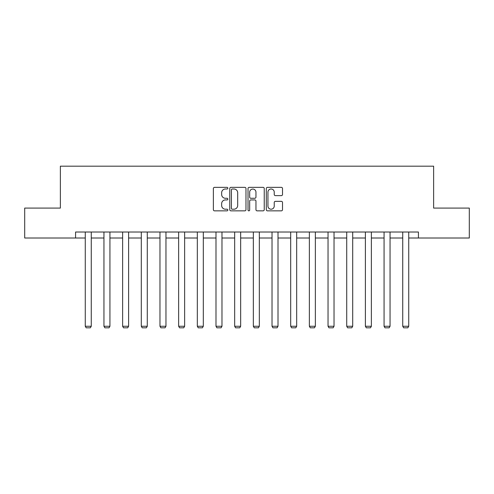 <?xml version="1.0" encoding="UTF-8"?>
<svg xmlns="http://www.w3.org/2000/svg" width="494" height="494" viewBox="0 0 494 494"><rect width="100%" height="100%" fill="white"/><g stroke="black" fill="none" stroke-linecap="round" stroke-linejoin="round"><path stroke-width="0.74" d="M227.845 188.177A0.821 0.821 0 0 0 227.024 187.356L214.538 187.356A1.173 1.173 0 0 0 213.365 188.529L213.365 209.678A1.173 1.173 0 0 0 214.538 210.852L227.024 210.852A0.821 0.821 0 0 0 227.845 210.03A0.821 0.821 0 0 0 227.024 209.209L225.406 209.209A3.761 3.761 0 0 1 221.652 205.448L221.652 203.689A3.761 3.761 0 0 1 225.406 199.928L227.024 199.928A0.821 0.821 0 0 0 227.845 199.107A0.821 0.821 0 0 0 227.024 198.279L225.406 198.279A3.761 3.761 0 0 1 221.652 194.519L221.652 192.759A3.761 3.761 0 0 1 225.406 188.998L227.024 188.998A0.821 0.821 0 0 0 227.845 188.177M281.339 195.636A1.173 1.173 0 0 0 282.512 194.463L282.512 188.529A1.173 1.173 0 0 0 281.339 187.356L267.476 187.356A1.173 1.173 0 0 0 266.297 188.529L266.297 209.678A1.173 1.173 0 0 0 267.476 210.852L281.339 210.852A1.173 1.173 0 0 0 282.512 209.678L282.512 202.509A1.173 1.173 0 0 0 281.339 201.336L275.405 201.336A1.173 1.173 0 0 0 274.232 202.509L274.232 206.066A3.143 3.143 0 0 1 271.089 209.209A3.143 3.143 0 0 1 267.946 206.066L267.946 192.141A3.143 3.143 0 0 1 271.089 188.998A3.143 3.143 0 0 1 274.232 192.141L274.232 194.463A1.173 1.173 0 0 0 275.405 195.636L281.339 195.636M75.576 238.009L24.7 238.009L24.7 208.085L60.373 208.085L60.373 166.182L433.627 166.182L433.627 208.085L469.3 208.085L469.3 238.009L418.424 238.009L418.424 232.026L75.576 232.026L75.576 238.009L85.271 238.009M245.969 188.529A1.173 1.173 0 0 0 244.796 187.356L230.933 187.356A1.173 1.173 0 0 0 229.759 188.529L229.759 209.678A1.173 1.173 0 0 0 230.933 210.852L244.796 210.852A1.173 1.173 0 0 0 245.969 209.678L245.969 188.529M249.204 187.356L263.067 187.356A1.173 1.173 0 0 1 264.241 188.529L264.241 209.678A1.173 1.173 0 0 1 263.067 210.852L257.133 210.852A1.173 1.173 0 0 1 255.96 209.678L255.96 201.101A1.173 1.173 0 0 0 254.787 199.928L250.847 199.928A1.173 1.173 0 0 0 249.674 201.101L249.674 210.03A0.821 0.821 0 0 1 248.853 210.852A0.821 0.821 0 0 1 248.031 210.03L248.031 188.529A1.173 1.173 0 0 1 249.204 187.356M91.26 238.009L103.95 238.009M109.934 238.009L122.623 238.009M128.607 238.009L141.296 238.009M147.28 238.009L159.97 238.009M165.959 238.009L178.649 238.009M184.633 238.009L197.322 238.009M203.306 238.009L215.995 238.009M221.979 238.009L234.669 238.009M240.658 238.009L253.342 238.009M259.331 238.009L272.021 238.009M278.005 238.009L290.694 238.009M296.678 238.009L309.368 238.009M315.351 238.009L328.041 238.009M334.03 238.009L346.72 238.009M352.704 238.009L365.393 238.009M371.377 238.009L384.066 238.009M390.05 238.009L402.74 238.009M408.729 238.009L418.424 238.009M232.223 188.998A0.821 0.821 0 0 0 231.402 189.82L231.402 208.388A0.821 0.821 0 0 0 232.223 209.209L233.928 209.209A3.761 3.761 0 0 0 237.688 205.448L237.688 192.759A3.761 3.761 0 0 0 233.928 188.998L232.223 188.998M255.96 192.203A3.143 3.143 0 0 0 252.817 189.06A3.143 3.143 0 0 0 249.674 192.203L249.674 197.106A1.173 1.173 0 0 0 250.847 198.279L254.787 198.279A1.173 1.173 0 0 0 255.96 197.106L255.96 192.203M91.26 232.026L91.26 326.262L85.271 326.262L85.271 232.026M91.26 326.262L90.359 327.818L86.172 327.818L85.271 326.262M109.934 232.026L109.934 326.262L103.95 326.262L103.95 232.026M109.934 326.262L109.038 327.818L104.845 327.818L103.95 326.262M128.607 232.026L128.607 326.262L122.623 326.262L122.623 232.026M128.607 326.262L127.711 327.818L123.519 327.818L122.623 326.262M147.28 232.026L147.28 326.262L141.296 326.262L141.296 232.026M147.28 326.262L146.385 327.818L142.192 327.818L141.296 326.262M165.959 232.026L165.959 326.262L159.97 326.262L159.97 232.026M165.959 326.262L165.058 327.818L160.871 327.818L159.97 326.262M184.633 232.026L184.633 326.262L178.649 326.262L178.649 232.026M184.633 326.262L183.731 327.818L179.544 327.818L178.649 326.262M203.306 232.026L203.306 326.262L197.322 326.262L197.322 232.026M203.306 326.262L202.41 327.818L198.218 327.818L197.322 326.262M221.979 232.026L221.979 326.262L215.995 326.262L215.995 232.026M221.979 326.262L221.084 327.818L216.891 327.818L215.995 326.262M240.658 232.026L240.658 326.262L234.669 326.262L234.669 232.026M240.658 326.262L239.757 327.818L235.57 327.818L234.669 326.262M259.331 232.026L259.331 326.262L253.342 326.262L253.342 232.026M259.331 326.262L258.43 327.818L254.243 327.818L253.342 326.262M278.005 232.026L278.005 326.262L272.021 326.262L272.021 232.026M278.005 326.262L277.109 327.818L272.916 327.818L272.021 326.262M296.678 232.026L296.678 326.262L290.694 326.262L290.694 232.026M296.678 326.262L295.783 327.818L291.59 327.818L290.694 326.262M315.351 232.026L315.351 326.262L309.368 326.262L309.368 232.026M315.351 326.262L314.456 327.818L310.269 327.818L309.368 326.262M334.03 232.026L334.03 326.262L328.041 326.262L328.041 232.026M334.03 326.262L333.129 327.818L328.942 327.818L328.041 326.262M352.704 232.026L352.704 326.262L346.72 326.262L346.72 232.026M352.704 326.262L351.808 327.818L347.615 327.818L346.72 326.262M371.377 232.026L371.377 326.262L365.393 326.262L365.393 232.026M371.377 326.262L370.481 327.818L366.289 327.818L365.393 326.262M390.05 232.026L390.05 326.262L384.066 326.262L384.066 232.026M390.05 326.262L389.155 327.818L384.962 327.818L384.066 326.262M408.729 232.026L408.729 326.262L402.74 326.262L402.74 232.026M408.729 326.262L407.828 327.818L403.641 327.818L402.74 326.262"/></g></svg>
